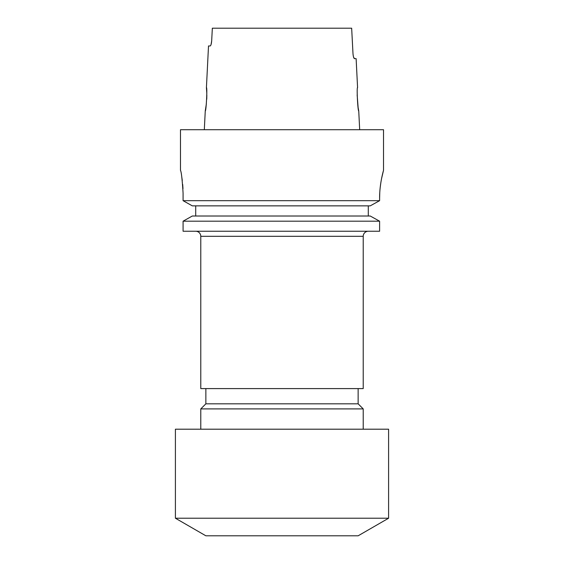 <?xml version="1.0" encoding="UTF-8"?>
<svg xmlns="http://www.w3.org/2000/svg" width="564" height="564" viewBox="0 0 564 564"><rect width="100%" height="100%" fill="white"/><g stroke="black" fill="none" stroke-linecap="round" stroke-linejoin="round"><path stroke-width="0.85" d="M195.708 231.24A5.076 5.076 0 0 1 200.784 236.316L200.784 388.596L363.216 388.596L363.216 236.316L200.784 236.316M368.292 231.24A5.076 5.076 0 0 0 363.216 236.316M175.404 518.217L205.86 535.8L358.14 535.8L388.596 518.217L388.596 429.204L175.404 429.204L175.404 518.217L388.596 518.217M363.216 429.204L363.216 408.9L200.784 408.9L200.784 429.204M200.784 408.9L205.86 403.824L358.14 403.824L363.216 408.9M358.14 403.824L358.14 388.596M205.86 403.824L205.86 388.596M381.595 178.443L383.52 170.328L383.52 129.72L180.48 129.72L180.48 170.328C181.34 171.667 182.207 179.281 183.081 193.17L183.081 200.678L192.317 205.86L183.081 200.678L379.607 200.678L370.238 205.86L192.317 205.86M206.819 93.737L206.424 87.589C207.446 86.905 206.184 111.679 205.261 110.939L206.375 103.783M206.741 99.222L206.84 95.02M357.16 94.985L358.112 107.414M358.147 107.668L358.739 110.939L359.684 129.72M358.739 110.939C357.816 111.679 356.554 86.898 357.576 87.589L356.124 58.656L354.516 58.656C353.79 58.381 353.283 56.689 352.986 53.58L351.661 28.2L212.339 28.2L211.676 40.89C211.38 43.999 210.865 45.691 210.132 45.966L208.511 45.966L206.424 87.589M205.261 110.939L204.316 129.72M383.52 170.328C383.654 170.011 379.516 183.237 379.607 198.246L379.607 200.678L370.238 205.86M183.081 231.24L379.607 231.24L379.607 221.194L183.081 221.194L192.317 216.012L183.081 221.194L183.081 231.24L183.081 221.194M379.607 198.246L379.762 192.719M380.199 187.481L380.869 182.482M182.983 188.686L182.701 184.449M182.271 180.459L181.777 177.025M368.292 216.012L368.292 205.86M195.708 216.012L195.708 205.86M370.238 216.012L379.607 221.194L370.238 216.012L192.317 216.012M211.07 44.5L211.676 40.89M353.593 57.19L354.516 58.656"/></g></svg>
